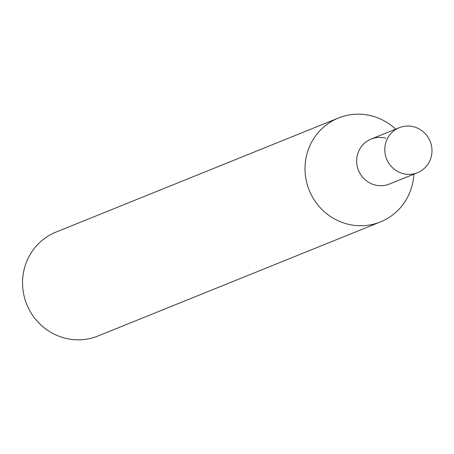 <?xml version="1.0" encoding="UTF-8"?>
<svg xmlns="http://www.w3.org/2000/svg" width="454" height="454" viewBox="0 0 454 454"><rect width="100%" height="100%" fill="white"/><g stroke="black" fill="none" stroke-linecap="round" stroke-linejoin="round"><path stroke-width="0.68" d="M395.672 129.152A56.035 54.202 68 0 0 372.496 116.116A56.035 54.202 68 0 0 338.485 118L56.018 232.085A56.035 54.202 68 0 0 22.7 287.047A56.035 54.202 68 0 0 63.974 337.884A56.035 54.202 68 0 0 97.985 336L380.458 221.915A56.035 54.202 68 0 0 413.855 174.183M385.9 138.232A24.283 23.489 68 0 0 357.338 155.24A24.283 23.489 68 0 0 374.612 184.897M338.485 118A56.035 54.202 68 0 0 305.167 172.963A56.035 54.202 68 0 0 346.442 223.799A56.035 54.202 68 0 0 380.458 221.915M385.469 143.878A24.283 23.489 -112 0 1 399.293 127.688A24.283 23.489 -112 0 1 423.741 132.216A24.283 23.489 -112 0 1 431.3 156.522A24.283 23.489 -112 0 1 417.476 172.719A24.283 23.489 -112 0 1 393.028 168.19A24.283 23.489 -112 0 1 385.469 143.878M417.476 172.719L389.35 184.08A24.283 23.489 -112 0 1 364.902 179.551A24.283 23.489 -112 0 1 357.338 155.24A24.283 23.489 -112 0 1 371.162 139.049L399.293 127.688"/></g></svg>

